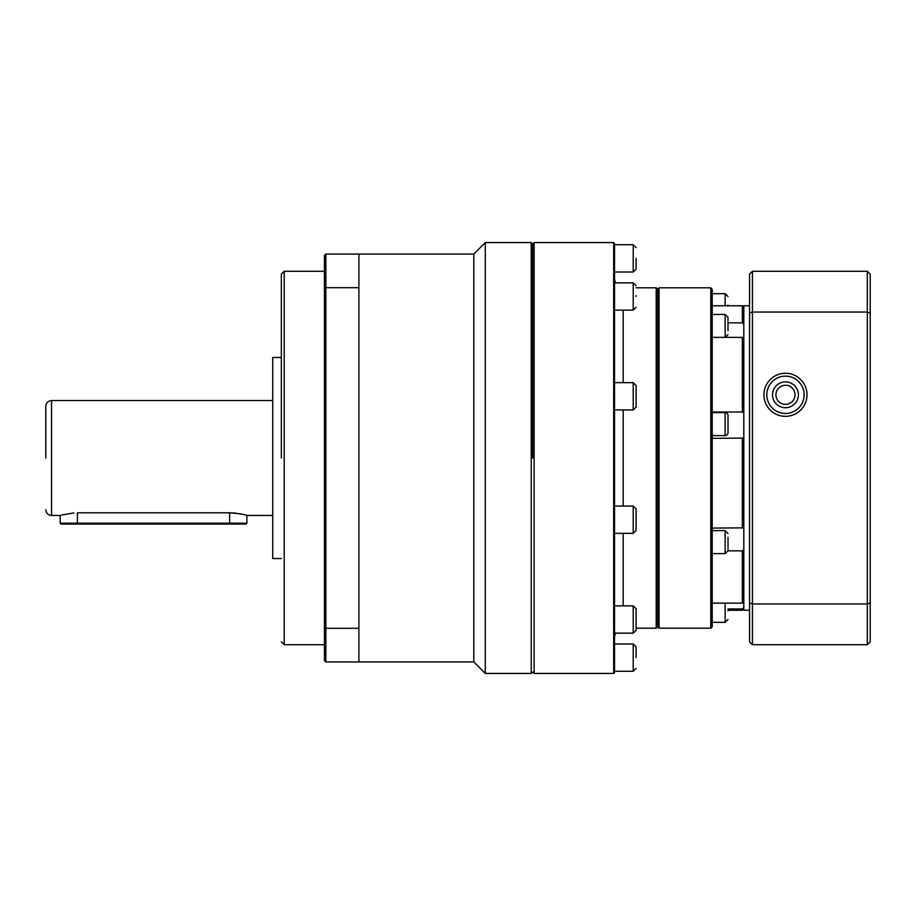 <?xml version="1.0" encoding="UTF-8"?>
<svg xmlns="http://www.w3.org/2000/svg" width="916" height="916" viewBox="0 0 916 916"><rect width="100%" height="100%" fill="white"/><g stroke="black" fill="none" stroke-linecap="round" stroke-linejoin="round"><path stroke-width="1.37" d="M636.093 657.642L636.093 646.868L636.093 657.642M636.093 258.358L636.093 269.132L636.093 258.358M636.093 296.486L636.093 295.628M636.093 396.307L636.093 385.533L636.093 396.307M636.093 385.533L636.093 407.082L633.219 409.956L633.219 382.659L636.093 385.533M636.093 519.693L636.093 530.467L636.093 519.693M636.093 508.918L636.093 530.467L633.219 533.341L633.219 506.044L636.093 508.918M636.093 619.514L636.093 608.739L636.093 619.514M614.544 633.151L633.219 633.151L633.219 605.865L636.093 608.739L636.093 630.277L636.093 628.193L656.2 628.193L656.2 287.807L636.093 287.807M728.014 610.835C728.014 600.61 728.014 600.61 728.014 610.835C728.014 621.071 728.014 621.071 728.014 610.835M728.014 305.761L728.014 305.165C728.014 294.929 728.014 294.929 728.014 305.165M728.014 330.768L728.014 321.161M728.014 432.73A2.874 2.874 0 0 1 725.14 435.604L725.14 412.624A2.874 2.874 0 0 1 728.014 415.498L728.014 432.73M728.014 546.921L728.014 537.303M532.688 458L532.688 243.999L532.688 458M531.246 242.568L531.246 673.432L532.688 672L534.12 673.432L534.12 242.568L532.688 243.999L531.246 242.568L485.285 242.568L485.285 673.432L473.801 661.947L473.801 254.053L485.285 242.568M613.686 242.568L614.544 243.427L614.544 672.573L613.686 673.432L613.686 242.568L534.12 242.568M656.2 628.193L657.642 626.762L657.642 289.238L656.2 287.807M659.073 628.193L659.073 287.807L710.782 287.807L710.782 628.193L659.073 628.193L657.642 626.762M710.782 628.193L712.213 626.762L712.213 289.238L710.782 287.807M743.815 549.611L742.372 550.86L728.014 550.86M743.815 338.21L742.372 337.363L712.213 337.363M743.815 438.077L712.213 438.352M785.459 385.258A9.549 9.549 0 0 0 775.921 394.807A9.549 9.549 0 0 0 785.459 404.357A9.549 9.549 0 0 0 795.008 394.807A9.549 9.549 0 0 0 785.459 385.258M785.459 407.735A12.927 12.927 0 0 1 772.532 394.807A12.927 12.927 0 0 1 785.459 381.88A12.927 12.927 0 0 1 798.386 394.807A12.927 12.927 0 0 1 785.459 407.735M712.213 528.097L743.815 527.845M712.213 603.129L742.372 603.129L742.372 550.86M743.815 607.48L742.372 608.968L728.014 608.968M742.372 603.129L743.815 601.892M743.815 608.808L742.372 610.239L742.372 608.968M728.014 322.856L742.372 322.856L742.372 305.761L712.213 305.761M742.372 322.856L743.815 324.344M712.213 412.005L742.372 412.005L742.372 337.363M742.372 412.005L743.815 412.876M742.372 528.097L742.372 438.352M725.14 337.363L725.14 314.474L728.014 317.348L728.014 319.879M728.014 548.203L728.014 550.734L725.14 553.607L725.14 530.627L728.014 533.501M749.551 305.761L743.815 305.761L743.815 610.239L749.551 610.239M785.459 376.132A18.675 18.675 0 0 0 766.795 394.807A18.675 18.675 0 0 0 785.459 413.471A18.675 18.675 0 0 0 804.133 394.807A18.675 18.675 0 0 0 785.459 376.132L787.565 376.258M807.007 394.807A21.549 21.549 0 0 0 785.459 373.259A21.549 21.549 0 0 0 763.921 394.807A21.549 21.549 0 0 0 785.459 416.345A21.549 21.549 0 0 0 807.007 394.807M781.348 376.59L779.424 377.14M777.638 377.85L775.989 378.709M768.364 387.308L767.322 390.365M768.238 402.01L769.028 403.67M772.451 408.192L773.951 409.509M777.375 411.639L781.302 413.002M783.352 413.356L785.459 413.471M789.603 413.013L791.619 412.429M795.306 410.677L796.966 409.521M801.889 403.67L803.298 400.326M804.008 396.937L804.088 393.571M803.595 390.353L802.553 387.296M801.019 384.491L798.981 381.926M796.416 379.693L793.29 377.85M791.516 377.14L789.592 376.602M749.551 602.946L749.551 641.841L752.425 644.715L752.425 603.942L749.551 602.946L749.551 274.159L752.425 271.285L752.425 312.058L749.551 313.054M752.425 603.942L752.425 312.058L867.326 312.058L867.326 603.942L752.425 603.942M752.425 644.715L867.326 644.715L867.326 603.942L870.2 602.946L870.2 313.054L867.326 312.058L867.326 271.285L752.425 271.285M870.2 602.946L870.2 641.841L867.326 644.715M870.2 313.054L870.2 274.159L867.326 271.285M281.338 458L281.338 274.159L281.338 458M45.8 458L45.8 406.292L45.8 458M281.338 357.469L272.728 357.469L272.728 558.531L281.338 558.531M73.933 512.914L61.498 515.067M77.402 524.067L229.641 524.067L229.641 523.208L77.402 523.208L77.402 524.067L61.029 524.067L60.158 523.208L77.402 523.208L77.402 512.8C55.155 515.697 55.155 515.697 77.402 512.8L229.641 512.8C240.118 513.704 245.866 514.586 246.873 515.445L245.557 515.067M244.034 514.666L239.248 513.636M236.259 513.2L233.076 512.914M272.728 515.445L246.873 515.445L246.873 523.208L229.641 523.208L229.641 512.8M358.9 628.307L358.9 661.947L325.867 661.947L324.424 660.505L324.424 255.495L325.867 254.053L358.9 254.053L358.9 628.307L325.867 628.307L325.867 661.947M358.9 287.693L325.867 287.693L325.867 628.307L324.424 627.781M325.867 254.053L325.867 287.693L324.424 288.219M229.641 524.067L246.015 524.067L246.873 523.208M623.166 409.956L623.166 506.044M623.166 533.341L623.166 605.865M614.544 671.279L633.219 671.279L633.219 643.994L636.093 646.868M614.544 272.006L633.219 272.006L633.219 244.721L636.093 247.595M614.544 310.135L633.219 310.135L633.219 282.849L636.093 285.723L633.219 282.849L614.544 282.849M712.213 622.33L725.14 622.33L725.14 603.129M725.14 305.761L725.14 293.67L728.014 296.544M623.166 310.135L623.166 382.659M281.338 274.159L284.212 271.285L284.212 644.715L324.424 644.715M272.728 400.555L51.548 400.555L51.548 515.445C48.056 515.101 46.143 513.189 45.8 509.708M615.369 633.151L614.544 636.815M725.14 337.454L728.014 334.58M613.686 673.432L534.12 673.432M614.544 409.956L633.219 409.956M614.544 533.341L633.219 533.341M712.213 435.604L725.14 435.604M712.213 553.607L725.14 553.607M615.369 282.849L614.544 279.185M614.544 643.994L633.219 643.994M614.544 244.721L633.219 244.721M614.544 382.659L633.219 382.659M614.544 506.044L633.219 506.044M614.544 605.865L633.219 605.865M633.219 671.279L636.093 668.405M633.219 633.151L636.093 630.277L633.219 633.151M633.219 272.006L636.093 269.132M633.219 310.135L636.093 307.261M657.642 289.238L659.073 287.807M742.372 610.239L728.014 610.239M712.213 293.67L725.14 293.67M712.213 314.474L725.14 314.474M712.213 412.624L725.14 412.624M712.213 530.627L725.14 530.627M743.815 307.192L742.372 305.761M725.14 622.33L728.014 619.456M51.548 400.555C48.056 400.899 46.143 402.811 45.8 406.292M358.9 661.947L473.801 661.947M531.246 673.432L485.285 673.432M60.158 523.208L60.158 515.445L51.548 515.445M358.9 254.053L473.801 254.053M284.212 271.285L324.424 271.285M284.212 644.715L281.338 641.841"/></g></svg>
